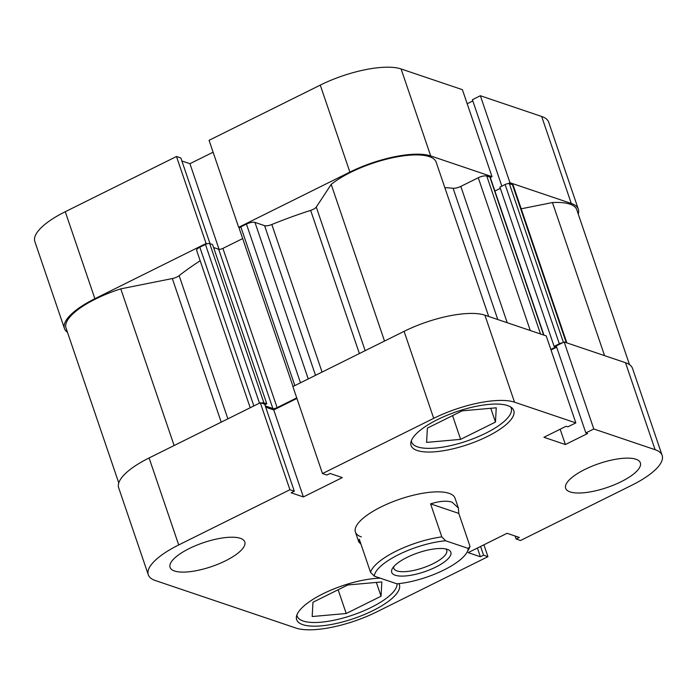 <?xml version="1.0" encoding="UTF-8"?>
<svg xmlns="http://www.w3.org/2000/svg" width="697" height="697" viewBox="0 0 697 697"><rect width="100%" height="100%" fill="white"/><g stroke="black" fill="none" stroke-linecap="round" stroke-linejoin="round"><path stroke-width="1.05" d="M207.061 243.819L206.094 243.497L94.888 298.717A62.469 19.986 161.2 0 0 64.464 328.557A62.469 19.986 161.2 0 0 67.487 332.338M206.094 243.497L176.48 156.503L65.265 211.722L94.888 298.717M490.287 177.526L492.012 176.672L430.702 155.945A62.469 19.986 161.2 0 0 349.885 172.098L238.67 227.318L239.637 227.649M492.012 176.672L462.399 89.678L401.089 68.951L430.702 155.945M578.231 214.04A62.469 19.986 161.2 0 0 578.327 209.205A62.469 19.986 161.2 0 0 571.279 203.463L509.969 182.736L508.218 183.607M210.05 243.706L180.863 157.984L176.48 156.503M213.099 152.199L189.933 163.699L181.882 160.981M349.885 172.098L320.272 85.104L209.056 140.324L238.67 227.318M320.272 85.104A62.469 19.986 -18.8 0 1 401.089 68.951M472.827 100.943L467.19 103.748M571.279 203.463L541.665 116.469L480.355 95.742L472.4 99.697L501.84 186.16M541.665 116.469A62.469 19.986 -18.8 0 1 548.705 122.21L578.327 209.205M64.464 328.557L34.85 241.563A62.469 19.986 -18.8 0 1 65.265 211.722M480.355 95.742L509.969 182.736M219.076 249.326L189.933 163.699M406.926 557.443A31.234 9.993 -18.8 0 1 448.032 549.628A31.234 9.993 -18.8 0 1 435.642 567.158A31.234 9.993 -18.8 0 1 403.249 576.088A31.234 9.993 -18.8 0 1 392.367 568.578A31.234 9.993 -18.8 0 1 406.926 557.443M393.744 566.652A27.95 8.939 161.2 0 0 393.822 568.36A27.95 8.939 161.2 0 0 433.125 563.69A27.95 8.939 161.2 0 0 446.733 550.342A27.95 8.939 161.2 0 0 445.758 548.94M360.994 544.244L358.763 541.891L359.295 539.251L370.534 572.281A52.606 16.833 -18.8 0 1 441.828 536.882L430.58 503.861C439.685 501.047 446.864 500.49 452.1 502.18L458.365 507.982L458.783 513.393L470.022 546.422A52.606 16.833 -18.8 0 1 468.985 548.774L466.946 552.381A49.321 15.778 161.2 0 0 468.245 548.426L445.618 540.776A49.321 15.778 161.2 0 0 398.606 554.638A49.321 15.778 161.2 0 0 374.324 576.175L370.534 572.281M466.946 552.381A49.321 15.778 161.2 0 1 396.95 583.825L374.324 576.175M470.022 546.422L468.245 548.426M445.618 540.776L441.828 536.882M458.783 513.393L430.58 503.861M397.098 583.807A52.606 16.833 -18.8 0 1 359.905 612.419A52.606 16.833 -18.8 0 1 303.134 621.018A52.606 16.833 -18.8 0 1 297.21 616.192A52.606 16.833 -18.8 0 1 296.931 614.876M510.64 406.935A52.606 16.833 -18.8 0 1 511.232 408.146A52.606 16.833 -18.8 0 1 476.521 437.394A52.606 16.833 -18.8 0 1 417.555 446.882A52.606 16.833 -18.8 0 1 411.622 442.055A52.606 16.833 -18.8 0 1 411.352 440.739M570.111 491.908A39.459 12.624 161.2 0 0 614.336 484.79A39.459 12.624 161.2 0 0 640.36 462.86A39.459 12.624 161.2 0 0 635.917 459.236A39.459 12.624 161.2 0 0 591.683 466.354A39.459 12.624 161.2 0 0 565.659 488.283A39.459 12.624 161.2 0 0 570.111 491.908M174.529 571A39.459 12.624 161.2 0 0 218.753 563.882A39.459 12.624 161.2 0 0 244.778 541.944A39.459 12.624 161.2 0 0 240.334 538.319A39.459 12.624 161.2 0 0 196.11 545.437A39.459 12.624 161.2 0 0 170.077 567.375A39.459 12.624 161.2 0 0 174.529 571M380.327 578.205A54.253 17.355 161.2 0 0 323.164 593.705A54.253 17.355 161.2 0 0 296.652 619.668A54.253 17.355 161.2 0 0 302.768 624.651A54.253 17.355 161.2 0 0 363.581 614.867A54.253 17.355 161.2 0 0 399.372 584.705A54.253 17.355 161.2 0 0 398.876 583.633M417.189 450.515A54.253 17.355 161.2 0 0 478.003 440.731A54.253 17.355 161.2 0 0 513.785 410.559A54.253 17.355 161.2 0 0 507.669 405.584A54.253 17.355 161.2 0 0 446.855 415.368A54.253 17.355 161.2 0 0 411.073 445.531A54.253 17.355 161.2 0 0 417.189 450.515M458.365 507.982L455.019 498.163A52.606 16.833 161.2 0 0 449.095 493.337A52.606 16.833 161.2 0 0 390.12 502.825A52.606 16.833 161.2 0 0 355.418 532.072A52.606 16.833 161.2 0 0 361.351 536.899M483.901 544.801L487.944 556.676L376.728 611.896A62.469 19.986 161.2 0 1 295.911 628.049L155.335 580.531A62.469 19.986 161.2 0 1 148.295 574.79A62.469 19.986 161.2 0 1 178.711 544.949L289.926 489.73L294.308 491.211L291.128 492.796L303.369 496.935L342.305 477.602L330.064 473.463L326.884 475.04L322.493 473.559L292.879 386.565L404.094 331.345A62.469 19.986 -18.8 0 1 484.912 315.183L546.221 335.91L575.835 422.905L567.889 426.852L566.13 426.259L543.921 437.289L565.389 444.547L587.597 433.517L585.846 432.924L593.8 428.977L655.11 449.704L625.497 362.71A62.469 19.986 -18.8 0 1 632.536 368.443L662.15 455.437A62.469 19.986 161.2 0 0 655.11 449.704M585.846 432.924L556.232 345.93L564.178 341.983L625.497 362.71M564.178 341.983L593.8 428.977M484.912 315.183L514.525 402.178A62.469 19.986 161.2 0 0 433.708 418.339L322.493 473.559M148.295 574.79L118.673 487.795A62.469 19.986 -18.8 0 1 149.097 457.955L178.711 544.949M294.308 491.211L264.694 404.216L260.303 402.735L149.097 457.955M265.714 407.222L273.755 409.941L296.922 398.431M551.013 349.981L556.659 347.184M662.15 455.437A62.469 19.986 161.2 0 1 631.735 485.278L520.52 540.497L516.137 539.016L519.317 537.439L507.067 533.301L468.14 552.634L480.381 556.772L483.561 555.195L487.944 556.676M514.525 402.178L575.835 422.905M260.303 402.735L289.926 489.73M273.755 409.941L303.369 496.935M560.17 429.221L565.389 444.547M477.401 548.034L480.381 556.772M480.582 546.448L483.561 555.195M515.118 536.019L516.137 539.016M460.639 439.363L426.599 442.395L427.383 428.124L462.216 410.829L496.255 407.806L495.471 422.077L460.639 439.363L452.562 415.621M495.471 422.077L490.775 408.294M346.217 613.508L312.178 616.531L312.962 602.26L347.794 584.966L381.834 581.943L381.05 596.214L346.217 613.508L338.141 589.767M381.05 596.214L376.354 582.431M497.78 319.54L453.094 188.26A184.13 58.914 161.2 0 0 444.852 187.659M200.178 260.783A184.13 58.914 161.2 0 0 179.146 275.663L227.884 418.836M359.391 353.545L310.644 210.372A184.13 58.914 161.2 0 0 271.821 224.504L322.066 372.076M562.427 342.854A3.285 1.054 161.2 0 0 559.325 343.778L554.115 346.365L555.857 346.949L550.83 349.441M296.739 397.891L277.11 407.64A3.285 1.054 -18.8 0 1 272.858 408.494L265.269 405.924M264.877 404.757L266.794 403.807L263.919 402.84A3.285 1.054 161.2 0 0 261.27 403.066M221.21 422.147L172.325 278.556L120.781 288.863A60.831 19.464 161.2 0 0 66.023 328.026L118.769 482.96M172.325 278.556A6.578 2.108 161.2 0 0 179.146 275.663M250.206 407.754L196.632 250.371A6.578 2.108 -18.8 0 1 199.83 247.235L253.856 405.942M259.484 403.145L205.449 244.447L199.83 247.235M205.449 244.447A3.285 1.054 -18.8 0 1 209.71 243.593L263.919 402.84M266.794 403.807L212.576 244.56L209.71 243.593M272.858 408.494L218.649 249.247L213.596 247.54M218.649 249.247A3.285 1.054 161.2 0 0 222.901 248.393L277.11 407.64M242.669 238.583L222.901 248.393M293.028 386.495L239.228 228.45A3.285 1.054 -18.8 0 1 240.822 226.882L246.442 224.085A6.578 2.108 -18.8 0 1 254.954 222.387L264.572 225.636A6.578 2.108 161.2 0 0 271.821 224.504M310.644 210.372A6.578 2.108 161.2 0 0 316.281 207.079L365.167 350.669M488.702 316.464L436.183 162.209A60.831 19.464 161.2 0 0 393.03 157.661A60.831 19.464 161.2 0 0 331.188 184.391L316.281 207.079M453.094 188.26A6.578 2.108 161.2 0 0 460.813 186.404L507.224 322.728M530.278 330.517L478.264 177.744L460.813 186.404M478.264 177.744A6.578 2.108 -18.8 0 1 486.767 176.045L540.541 333.994M543.643 335.039L489.869 177.09L486.767 176.045M489.869 177.09A3.285 1.054 -18.8 0 1 490.244 177.386L543.948 335.144M500.333 188.356L494.896 191.056M559.325 343.778L505.116 184.531L499.906 187.118L554.115 346.365M505.116 184.531A3.285 1.054 -18.8 0 1 509.368 183.677L512.469 184.731A6.578 2.108 -18.8 0 1 513.21 185.332L566.844 342.88M629.513 364.662L576.767 209.727A60.831 19.464 161.2 0 0 552.451 202.557L521.199 208.804M384.526 341.06L331.188 184.391M174.119 445.531L120.781 288.863M604.569 355.636L552.451 202.557M433.708 418.339L404.094 331.345M315.523 375.317L264.572 225.636M254.954 222.387L308.248 378.933M240.822 226.882L294.848 385.58M300.477 382.792L246.442 224.085M509.368 183.677L563.394 342.375M566.243 342.68L512.469 184.731M355.418 532.072L358.763 541.891M297.21 616.192L296.844 615.129M411.622 442.055L411.265 440.983M511.232 408.146L510.866 407.074"/></g></svg>
